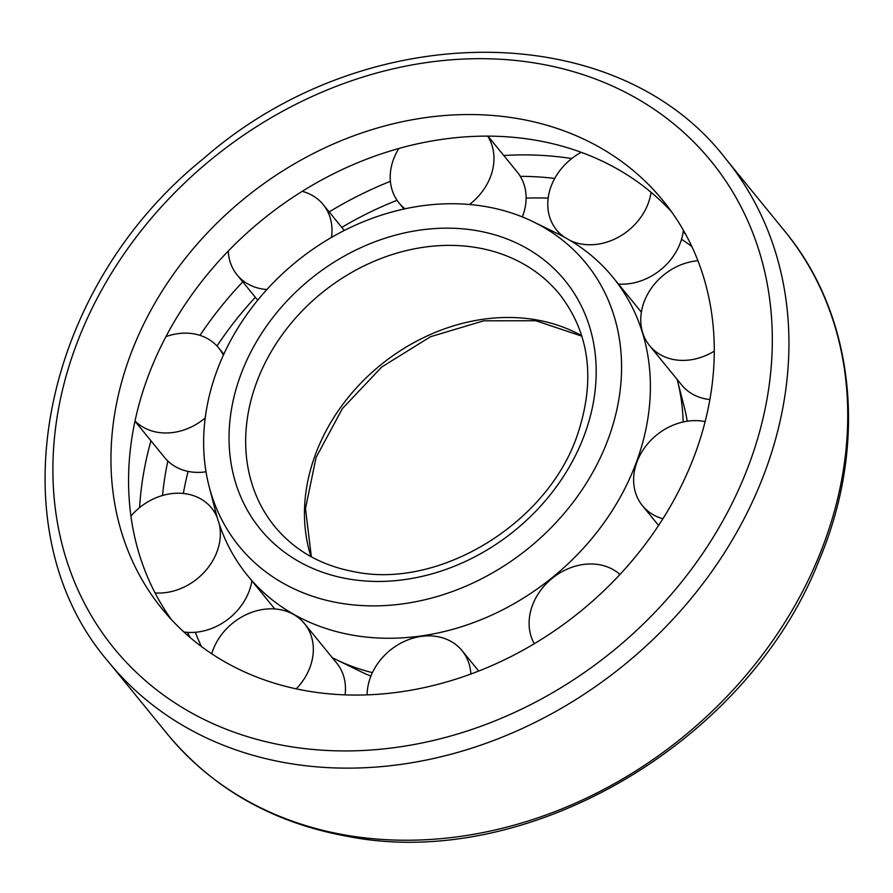 <?xml version="1.0" encoding="UTF-8"?>
<svg xmlns="http://www.w3.org/2000/svg" width="893" height="893" viewBox="0 0 893 893"><rect width="100%" height="100%" fill="white"/><g stroke="black" fill="none" stroke-linecap="round" stroke-linejoin="round"><path stroke-width="1.34" d="M687.23 421.217A223.819 184.404 -39.2 0 0 684.15 406.628L677.441 380.664A235.819 194.283 -39.2 0 0 677.106 379.358M332.229 657.628A235.819 194.283 -39.2 0 0 335.712 659.38L359.801 671.168A223.819 184.404 -39.2 0 0 370.908 676.101M339.664 603.054A223.819 184.404 -39.2 0 0 597.328 463.813A223.819 184.404 -39.2 0 0 533.434 221.855A223.819 184.404 -39.2 0 0 296.063 261.906A223.819 184.404 -39.2 0 0 209.096 486.384A223.819 184.404 -39.2 0 0 339.664 603.054M209.096 486.384L215.805 512.348A235.819 194.283 -39.2 0 0 247.473 575.449A235.819 194.283 -39.2 0 0 353.371 635.28A235.819 194.283 -39.2 0 0 603.088 524.068A235.819 194.283 -39.2 0 0 612.966 277.355A235.819 194.283 -39.2 0 0 557.533 233.642L533.434 221.855M683.134 421.976A235.819 194.283 -39.2 0 0 677.441 380.664M335.712 659.38A235.819 194.283 -39.2 0 0 372.426 672.63M691.841 246.501A323.11 266.192 -39.2 0 0 681.526 239.246M548.157 198.134A323.11 266.192 -39.2 0 0 526.111 198.134M188.099 471.415A323.11 266.192 -39.2 0 0 183.344 493.461M195.31 632.277A323.11 266.192 -39.2 0 0 201.405 646.51M685.377 233.799A323.11 266.192 -39.2 0 0 683.156 231.934M554.72 178.433A323.11 266.192 -39.2 0 0 520.295 176.345M397.05 200.3A323.11 266.192 -39.2 0 0 341.796 227.402M255.353 297.291A323.11 266.192 -39.2 0 0 216.999 346.026M167.851 461.034A323.11 266.192 -39.2 0 0 162.548 495.481M187.452 632.356A323.11 266.192 -39.2 0 0 190.254 637.624M571.721 158.552A346.986 285.872 -39.2 0 0 503.764 155.505M390.386 181.324A346.986 285.872 -39.2 0 0 329.182 211.931M242.762 281.842A346.986 285.872 -39.2 0 0 199.976 335.377M150.95 440.774A346.986 285.872 -39.2 0 0 139.587 507.604M671.458 211.663A323.11 266.192 -39.2 0 0 261.973 220.113A323.11 266.192 -39.2 0 0 171.378 619.541M307.315 690.992A323.11 266.192 -39.2 0 0 649.457 538.624A323.11 266.192 -39.2 0 0 662.997 200.59A323.11 266.192 -39.2 0 0 244.369 198.525A323.11 266.192 -39.2 0 0 162.225 609.026A323.11 266.192 -39.2 0 0 307.315 690.992M705.146 421.608A55.578 45.789 -39.2 0 0 645.282 446.824A55.578 45.789 -39.2 0 0 642.435 505.661A55.578 45.789 -39.2 0 0 662.907 518.766M697.935 260.734A55.578 45.789 -39.2 0 0 648.151 293.261A55.578 45.789 -39.2 0 0 649.568 345.602L681.705 385.006A55.578 45.789 -39.2 0 0 706.664 399.104A55.578 45.789 -39.2 0 0 709.89 399.551M649.568 345.602A55.578 45.789 -39.2 0 0 674.516 359.7A55.578 45.789 -39.2 0 0 714.277 351.139M618.436 284.052A55.578 45.789 -39.2 0 0 683.379 230.238M570.381 240.619A55.578 45.789 -39.2 0 0 581.544 244.068A55.578 45.789 -39.2 0 0 651.053 192.296M581.231 152.323A55.578 45.789 -39.2 0 0 556.585 229.97A55.578 45.789 -39.2 0 0 564.432 237.203M522.338 216.91A55.578 45.789 -39.2 0 0 517.293 172.092L487.969 136.127M469.517 204.486A55.578 45.789 -39.2 0 0 487.656 136.127M398.858 148.495A55.578 45.789 -39.2 0 0 399.015 202.934A55.578 45.789 -39.2 0 0 404.998 208.806M228.262 251.056A55.578 45.789 -39.2 0 0 237.047 274.832A55.578 45.789 -39.2 0 0 261.995 288.93A55.578 45.789 -39.2 0 0 266.918 289.511M331.47 237.438A55.578 45.789 -39.2 0 0 323.177 204.575A55.578 45.789 -39.2 0 0 302.202 191.336M134.977 421.195L164.669 457.596A55.578 45.789 -39.2 0 0 189.629 471.694A55.578 45.789 -39.2 0 0 206.015 471.794M135.033 420.96A55.578 45.789 -39.2 0 0 157.492 432.29A55.578 45.789 -39.2 0 0 205.223 417.98M223.35 355.247A55.578 45.789 -39.2 0 0 218.673 347.935A55.578 45.789 -39.2 0 0 165.942 336.628M183.869 631.976A55.578 45.789 -39.2 0 0 251.882 580.852M155.058 592.93A55.578 45.789 -39.2 0 0 219.332 524.258M217.233 517.583A55.578 45.789 -39.2 0 0 211.541 508.005A55.578 45.789 -39.2 0 0 130.925 516.065M345.089 694.877A55.578 45.789 -39.2 0 0 336.661 663.041L304.513 623.638A55.578 45.789 -39.2 0 0 253.623 611.694A55.578 45.789 -39.2 0 0 211.719 653.765M296.242 688.86A55.578 45.789 -39.2 0 0 304.513 623.638M470.845 674.048A55.578 45.789 -39.2 0 0 462.083 650.673A55.578 45.789 -39.2 0 0 404.038 641.542A55.578 45.789 -39.2 0 0 367.135 694.877M619.954 574.478A55.578 45.789 -39.2 0 0 552.276 578.24A55.578 45.789 -39.2 0 0 534.304 643.73M581.767 335.779A183.757 151.386 -39.2 0 0 380.34 365.237A183.757 151.386 -39.2 0 0 310.987 556.629M559.621 294.31A183.757 151.386 -39.2 0 0 321.536 293.138A183.757 151.386 -39.2 0 0 274.821 526.602C294.779 550.724 321.614 565.838 355.314 571.933C440.082 589.19 548.179 522.84 577.492 434.645C595.709 380.016 589.748 333.245 559.621 294.31M348.538 578.965A196.616 161.99 -39.2 0 0 593.633 343.28A196.616 161.99 -39.2 0 0 295.672 292.167A196.616 161.99 -39.2 0 0 348.538 578.965M346.272 835.212A398.144 328.01 -39.2 0 0 767.88 647.458A398.144 328.01 -39.2 0 0 784.556 230.919C855.36 316.077 868.275 445.06 818.747 561.217C747.541 742.44 527.406 871.646 348.292 836.495C273.347 823.067 213.07 788.965 167.493 734.202A398.144 328.01 -39.2 0 0 346.272 835.212M287.055 746.068A385.274 317.417 -39.2 0 0 767.31 284.253A385.274 317.417 -39.2 0 0 183.467 184.092A385.274 317.417 -39.2 0 0 287.055 746.068M287.468 763.113A398.144 328.01 -39.2 0 0 709.075 575.36A398.144 328.01 -39.2 0 0 725.752 158.82C616.304 16.085 364.333 17.447 203.247 158.831C40.04 290.058 -6.206 529.158 108.678 662.093A398.144 328.01 -39.2 0 0 287.468 763.113M581.89 336.181L535.8 320.732L483.604 320.833L430.482 336.739L381.769 366.99L342.343 408.626L316.077 457.473L305.484 508.564L311.344 556.83M641.364 312.17L612.966 277.355M274.81 608.97L247.473 575.449M784.556 230.919L725.752 158.82M167.493 734.202L108.678 662.093M658.587 525.464L642.435 505.661M561.005 235.395L556.585 229.97M403.982 209.018L399.015 202.934M344.307 230.483L323.177 204.575M257.72 300.182L237.047 274.832M223.808 354.242L218.673 347.935M216.139 513.654L211.541 508.005M478.715 671.067L462.083 650.673"/></g></svg>

